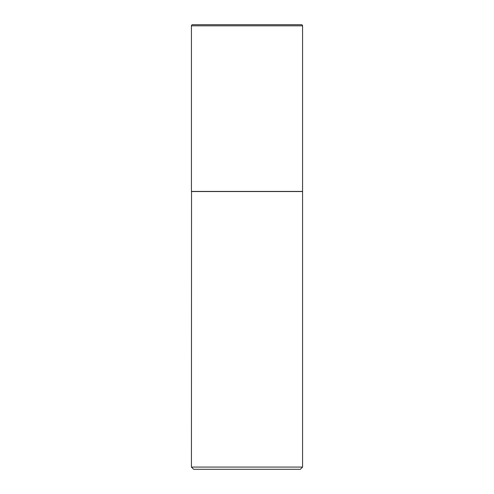 <?xml version="1.0" encoding="UTF-8"?>
<svg xmlns="http://www.w3.org/2000/svg" width="494" height="494" viewBox="0 0 494 494"><rect width="100%" height="100%" fill="white"/><g stroke="black" fill="none" stroke-linecap="round" stroke-linejoin="round"><path stroke-width="0.74" d="M191.425 25.811L191.425 191.425L302.575 191.425L302.575 25.811L191.425 25.811A1.112 1.112 0 0 1 192.537 24.7L301.464 24.7A1.112 1.112 0 0 1 302.575 25.811M191.536 191.425L191.425 467.077L302.575 467.077L302.575 191.536L191.425 191.536M302.575 467.077L300.352 469.3L193.648 469.3L191.425 467.077"/></g></svg>

